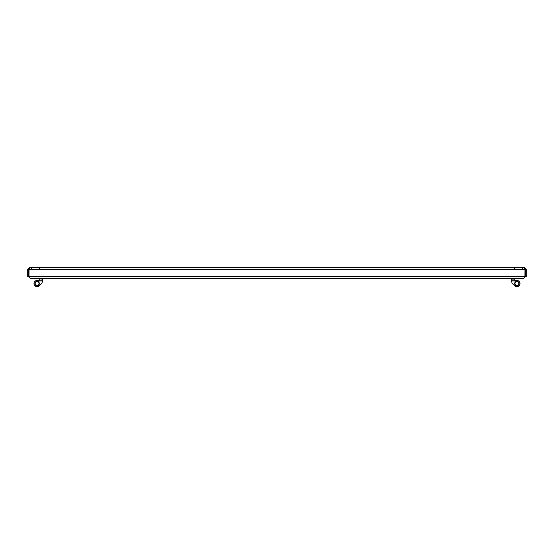 <?xml version="1.0" encoding="UTF-8"?>
<svg xmlns="http://www.w3.org/2000/svg" width="554" height="554" viewBox="0 0 554 554"><rect width="100%" height="100%" fill="white"/><g stroke="black" fill="none" stroke-linecap="round" stroke-linejoin="round"><path stroke-width="0.83" d="M29.113 276.695L524.984 276.446L523.731 278.572L30.269 278.572L29.016 276.446L29.016 269.438L29.826 267.312L524.174 267.312L524.984 269.438L524.887 276.695M29.826 267.312L27.7 269.438L28.579 269.438L28.579 276.695L27.7 276.695L27.7 269.438M29.826 268.184L28.579 269.438M524.174 268.184L525.421 269.438L526.3 269.438L524.174 267.312M526.3 269.438L526.3 276.695L525.421 276.695L525.421 269.438M29.016 269.438L524.984 269.438L524.693 268.295M37.118 281.342A2.223 2.223 0 0 1 39.341 283.558A2.223 2.223 0 0 1 37.118 285.781A2.223 2.223 0 0 1 34.895 283.558A2.223 2.223 0 0 1 37.118 281.342M37.118 285.469A1.911 1.911 0 0 0 39.029 283.558A1.911 1.911 0 0 0 37.118 281.654A1.911 1.911 0 0 0 35.207 283.558A1.911 1.911 0 0 0 37.118 285.469M42.339 278.572L42.339 280.968L39.563 280.968A0.623 0.623 0 0 1 38.863 280.968A3.13 3.13 0 0 0 33.988 283.558A3.13 3.13 0 0 0 39.327 285.774L41.335 283.766L39.327 285.774M42.339 281.335L42.339 280.968L42.339 281.335A3.442 3.442 0 0 1 41.335 283.766M39.84 280.449L39.563 280.968L39.84 280.082L42.339 280.082M42.339 279.929L39.84 280.082M39.84 279.929L39.84 278.572M39.618 278.572L39.84 280.137M514.16 280.137L514.382 278.572M516.882 285.781A2.223 2.223 0 0 1 514.659 283.558A2.223 2.223 0 0 1 516.882 281.342A2.223 2.223 0 0 1 519.105 283.558A2.223 2.223 0 0 1 516.882 285.781M516.882 281.654A1.911 1.911 0 0 0 514.971 283.558A1.911 1.911 0 0 0 516.882 285.469A1.911 1.911 0 0 0 518.793 283.558A1.911 1.911 0 0 0 516.882 281.654M516.882 286.688A3.13 3.13 0 0 0 520.012 283.558A3.13 3.13 0 0 0 515.137 280.968A0.623 0.623 0 0 1 514.437 280.968L511.661 280.968L511.661 281.335A3.442 3.442 0 0 0 512.665 283.766L514.673 285.774A3.13 3.13 0 0 0 516.882 286.688M511.661 281.335L511.661 280.082L514.16 280.082L514.437 280.968M511.661 280.082L511.661 278.572M514.16 278.572L514.16 279.929L511.661 279.929M512.665 283.766L514.673 285.774M522.387 268.628L523.703 267.312M39.431 268.628L40.747 267.312M31.613 268.628L30.297 267.312M514.569 268.628L513.253 267.312"/></g></svg>
